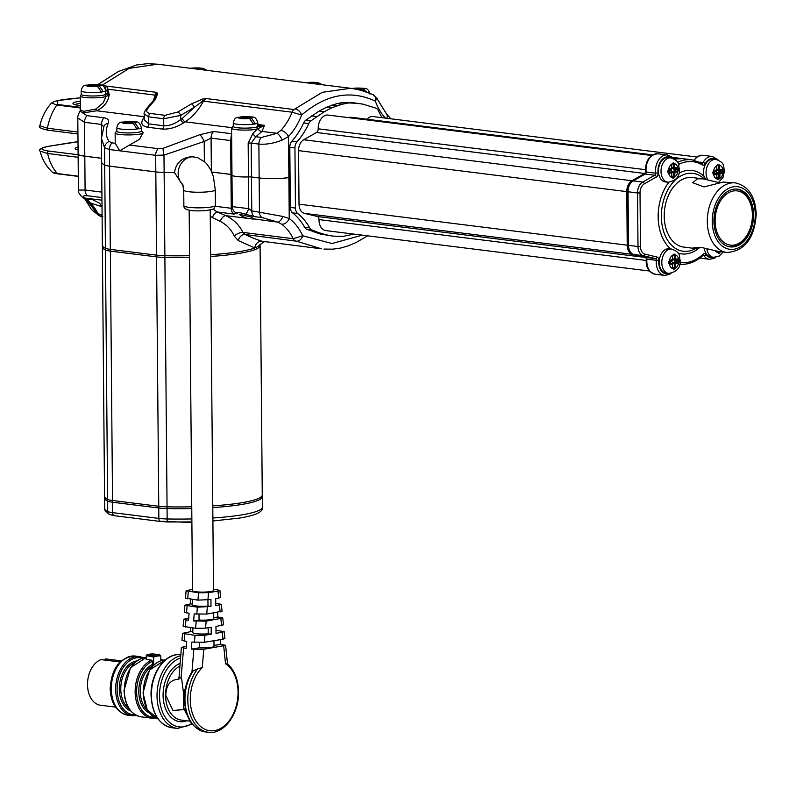 <?xml version="1.0" encoding="UTF-8"?>
<svg xmlns="http://www.w3.org/2000/svg" width="796" height="796" viewBox="0 0 796 796"><rect width="100%" height="100%" fill="white"/><g stroke="black" fill="none" stroke-linecap="round" stroke-linejoin="round"><path stroke-width="1.19" d="M153.16 653.944L153.16 653.944A0.697 0.517 92.1 0 1 153.2 653.944A34.168 23.084 97.1 0 0 146.852 654.979L153.26 655.775A34.168 23.084 -82.9 0 1 159.608 654.75L153.22 653.944A0.697 0.697 0 0 0 153.16 653.944L146.683 654.989L146.444 655.725L146.484 659.526L151.608 660.163L152.384 661.317A28.736 19.412 97.1 0 0 136.623 691.883A28.736 19.412 97.1 0 0 154.444 717.315M153.22 653.944L159.638 654.75L160.802 655.914A33.124 22.378 97.1 0 0 153.628 657.078L146.225 655.655L146.255 659.416M160.842 660.74L160.802 655.914M146.414 655.586L146.683 654.989A0.697 0.697 0 0 0 146.225 655.655L146.414 655.586M149.489 713.057A25.581 17.283 -82.9 0 1 138.773 691.535A25.581 17.283 -82.9 0 1 152.414 664.501L152.384 661.317M152.414 664.501L153.19 665.665M153.628 657.078L153.698 665.068M153.26 655.775L153.3 656.581M121.271 660.849L106.286 658.979A23.303 15.751 97.1 0 0 105.371 658.899L121.231 660.879M120.057 661.983L101.022 659.605A23.303 15.751 97.1 0 0 87.51 684.679A23.303 15.751 97.1 0 0 100.505 705.236L115.49 707.107M105.371 658.899A3.502 2.368 -82.9 0 1 104.843 660.083M181.777 679.784L183.379 692.092L183.408 709.684L172.961 710.42L165.787 695.386C166.155 684.918 170.533 679.525 178.911 679.197L181.369 647.427L186.145 648.471L186.732 641.437L181.956 640.392L182.543 633.347L195.02 635.347L204.97 635.208L211.229 634.193L211.169 627.258L205.557 628.163L195.607 628.313L183.13 626.303L183.717 619.258L188.503 620.303L189.09 613.268L184.304 612.214L184.891 605.179L197.368 607.179L210.99 606.443L210.93 599.507L197.955 600.144L185.488 598.134L186.095 590.781L198.572 592.791L208.522 592.652L207.905 599.995M181.369 647.427L186.334 646.233M181.707 679.615L181.07 678.202L178.861 677.456M213.706 612.95L213.756 618.562A10.517 1.502 179.5 0 1 199.05 620.064L193.627 620.95L206.144 621.129L222.771 618.014L223.477 624.84L215.955 626.482L216.014 633.417L224.183 631.676L215.985 630.233M224.183 631.676L224.9 638.511L222.989 639.238L204.383 642.253L191.866 642.073L191.279 649.118L203.786 649.297L225.606 645.337L220.83 644.322L220.343 639.666M183.379 692.092L185.458 688.331M220.83 644.322L213.995 645.427M191.279 649.118L199.289 647.815A10.517 1.502 -0.5 0 0 214.005 646.312L213.955 640.7M192.154 671.605L193.169 670.879A36.805 24.865 97.1 0 0 184.961 699.495A36.805 24.865 97.1 0 0 205.487 731.942L208.323 732.3A36.805 24.865 -82.9 0 1 187.796 699.853A36.805 24.865 -82.9 0 1 197.706 668.919L202.264 667.526A35.044 23.681 97.1 0 0 190.274 699.813A35.044 23.681 97.1 0 0 214.462 730.628A35.044 23.681 97.1 0 0 238.054 692.062A35.044 23.681 97.1 0 0 225.537 663.755L227.547 664.073M197.706 668.919L193.169 670.879M208.174 627.745L208.234 633.815L211.229 634.193M208.234 633.815A10.517 1.502 179.5 0 1 196.194 633.686A10.517 1.502 179.5 0 1 192.851 632.621L192.811 627.964M182.543 633.347L190.722 631.636L192.841 631.895M199.289 647.815L199.249 642.621M190.722 631.636L190.682 627.696M183.717 619.258L188.692 618.064M222.771 618.014L217.985 616.99L213.756 617.686M218.731 598.244L217.995 591.11L219.905 590.393L220.641 597.517L215.706 598.731L215.766 605.666L221.348 604.353L222.064 611.179L206.731 614.084L194.214 613.905L193.627 620.95M221.348 604.353L215.746 603.229M217.985 616.99L217.507 612.333M199.05 620.064L199 614.403M192.602 604.144L190.473 603.885L184.891 605.179M207.935 599.995L207.985 606.064L210.99 606.443M207.985 606.064A10.517 1.502 179.5 0 1 195.955 605.935A10.517 1.502 179.5 0 1 192.612 604.87L192.562 599.468M190.473 603.885L190.433 599.199M192.473 589.358L186.095 590.781M217.995 591.11L208.522 592.652M219.905 590.393L213.497 589.169M189.169 210.164L192.483 590.692A10.517 1.502 -0.5 0 0 207.776 591.906A10.517 1.502 -0.5 0 0 213.517 590.513L210.194 209.985M189.557 255.665A78.864 11.293 179.5 0 1 164.852 255.695A17.522 2.507 179.5 0 1 156.543 255.148L110.316 249.367A17.522 2.507 179.5 0 1 105.42 248.272A78.864 11.293 179.5 0 1 102.356 245.198L101.629 161.986A78.864 11.293 -0.5 0 0 101.629 161.986A78.864 11.293 -0.5 0 0 104.694 165.061A17.522 2.507 -0.5 0 0 109.589 166.155L155.817 171.936A17.522 2.507 -0.5 0 0 164.125 172.483A78.864 11.293 -0.5 0 0 174.503 172.603L183.199 185.846M264.451 241.685L259.824 244.73A78.864 11.293 179.5 0 1 254.82 247.934A78.864 11.293 179.5 0 1 210.582 254.74M212.95 209.129L217.199 211.965L225.736 215.636C233.288 219.099 239.039 224.701 242.989 232.422L245.138 234.521C252.591 237.994 258.362 240.253 262.431 241.307A7.005 6.537 -76.6 0 0 254.82 247.934L238.223 240.551L234.263 236.104C231.178 229.457 226.492 224.542 220.203 221.368L210.253 216.403M174.374 172.573L174.503 172.603C175.946 162.911 181.697 157.628 191.766 156.722L197.587 157.588L205.169 162.245L207.398 164.643L210.85 170.065L213.398 176.672L215.278 189.836A15.771 2.259 179.5 0 1 203.199 192.144A15.771 2.259 179.5 0 1 185.458 191.12A15.771 2.259 179.5 0 1 183.737 190.115L183.866 205.726A15.771 2.259 -0.5 0 0 185.587 206.731A15.771 2.259 -0.5 0 0 206.801 207.537A15.771 2.259 -0.5 0 0 215.408 205.448C213 209.736 216.691 208.711 205.497 210.592C190.732 211.587 183.528 209.955 183.866 205.726M215.318 206.293L231.248 208.283A7.005 4.736 97.1 0 0 233.954 214.064L237.228 213.228C237.437 212.164 240.163 212.502 245.427 214.243L254.471 216.621A7.005 4.736 -82.9 0 1 251.765 210.84L248.74 208.671L248.461 176.921A3.502 0.497 179.5 0 1 251.466 177.02L251.765 210.84L282.869 216.452L289.237 218.542A59.581 40.258 -82.9 0 1 302.699 235.755L293.197 238.701L242.989 232.422A7.005 3.363 -27.4 0 0 234.263 236.104M247.208 218.323L241.098 215.875L239.148 214.184L251.616 217.189L253.436 219.099L225.736 215.636A7.005 3.552 -66.2 0 0 220.203 221.368M362.23 235.148L332.002 243.536L302.699 235.755A6.308 4.547 114.4 0 1 296.44 241.188L245.138 234.521A7.005 5.005 -65.4 0 0 238.223 240.551M233.954 214.064L217.199 211.965A7.005 2.925 -67.3 0 0 212.333 217.626M101.599 158.265L84.804 156.165A21.024 3.015 -0.5 0 1 78.108 154.026A21.024 3.015 -0.5 0 0 78.108 154.056A21.024 3.015 -0.5 0 0 84.804 156.205L101.599 158.304M204.363 161.518L204.194 141.479L211.069 138.116L211.358 171.14M199.876 134.673A7.005 1.522 -116.9 0 1 204.194 141.479L163.976 155.111L155.668 155.31L155.817 171.896A17.522 2.507 -0.5 0 0 164.125 172.443L163.976 155.111A7.005 1.652 -103.4 0 1 163.25 148.255L199.876 134.673L213.666 131.479A7.005 4.736 -82.9 0 0 211.069 138.116L230.661 140.564L231.606 133.101M174.503 172.573A78.864 11.293 179.5 0 1 164.125 172.443M211.766 172.055L230.959 174.453A3.502 0.497 179.5 0 1 231.974 174.692A3.502 0.497 -0.5 0 0 230.959 174.424L211.746 172.026M248.461 176.921A14.02 2.01 179.5 0 1 231.974 175.09A14.02 2.01 -0.5 0 0 248.461 176.881L248.163 143.021L252.949 133.4L257.227 129.121A14.02 2.01 179.5 0 1 255.844 129.38A14.02 2.01 179.5 0 1 240.452 130.017A14.02 2.01 179.5 0 1 231.566 128.226L231.974 175.05A14.02 2.01 179.5 0 1 231.974 175.07L232.243 206.552L232.88 209.477A7.005 6.776 156.4 0 1 232.83 209.378M251.466 177.02L259.158 177.976L251.466 176.981A3.502 0.497 -0.5 0 0 248.461 176.881M261.466 137.449A7.005 4.736 -82.9 0 0 258.869 144.086L259.158 177.946A21.024 3.015 -0.5 0 0 288.878 177.538L290.072 177.349L288.878 177.578L288.52 136.534A7.005 3.781 -136.9 0 0 280.829 130.405L277.038 133.3L261.466 137.449L255.874 136.743L251.178 143.131L258.869 144.086C266.113 144.703 273.894 143.36 282.202 140.076L288.52 136.534A59.581 40.258 97.1 0 0 301.644 115.022C325.922 94.296 350.479 89.649 375.304 101.082A6.308 4.567 -67.3 0 0 373.125 94.684C359.394 89.311 356.897 89.341 350.509 88.276L322.241 92.336L293.993 109.52L206.174 98.555L203.408 101.142C198.861 109.818 192.781 116.713 185.179 121.828L231.646 127.629M262.163 217.587A7.005 4.736 97.1 0 1 259.456 211.806L259.158 177.976A21.024 3.015 -0.5 0 0 288.878 177.578L289.237 218.542A7.005 4.836 126.1 0 1 281.655 224.213L277.814 222.144L262.163 217.587L254.471 216.621M253.556 218.86L277.814 222.144A7.005 3.124 112.8 0 0 282.869 216.452M78.108 154.056L78.426 190.065L85.092 190.025L101.898 192.125M155.817 171.896L109.589 166.125L109.45 149.529L104.545 147.688L101.43 138.434L101.629 161.946A78.864 11.293 179.5 0 0 104.694 165.021A17.522 2.507 -0.5 0 0 109.589 166.125M191.756 506.793A78.864 11.293 179.5 0 1 167.051 506.823L164.871 257.426A78.864 11.293 179.5 0 0 189.577 257.397A78.824 11.283 179.5 0 1 164.881 257.426A17.492 2.507 179.5 0 1 156.583 256.879L110.355 251.098A17.492 2.507 179.5 0 1 105.47 250.004A78.824 11.283 179.5 0 1 102.405 246.929A78.864 11.293 179.5 0 1 102.405 246.591M260.043 244.362L260.053 245.556A78.824 11.283 179.5 0 1 210.602 256.461A78.864 11.293 179.5 0 0 260.083 245.556A78.864 11.293 179.5 0 0 260.053 245.218M262.431 241.307L321.504 248.82L296.44 241.188M382.219 117.718A66.595 44.994 -82.9 0 1 378.289 110.584A7.005 4.736 97.1 0 0 375.851 108.117L363.125 104.177L352.737 102.694L342.101 102.674L337.036 103.57L326.967 107.032L319.186 111.052L305.724 120.246A7.005 4.736 97.1 0 0 303.654 122.932A66.595 44.994 -82.9 0 1 291.943 141.101A7.005 4.736 97.1 0 0 289.814 147.27L290.341 207.418A7.005 4.736 97.1 0 0 292.57 212.88A66.595 44.994 -82.9 0 1 304.57 227.208A7.005 4.736 97.1 0 0 306.679 229.208L320.261 234.024L333.216 236.153L343.325 236.342L353.842 234.104M230.959 174.453L231.248 208.283L232.333 206.622L248.74 208.671A7.005 1.502 -70 0 1 245.427 214.243M237.228 213.228A7.005 6.776 156.4 0 1 232.88 209.477L232.352 206.99M102.833 216.751L98.774 215.457A6.308 4.229 -63.3 0 1 98.694 215.417L98.694 215.417A6.308 4.229 -63.3 0 1 97.142 213.597L102.097 214.83M102.117 216.97L98.923 215.527A6.308 2.567 -64.3 0 1 98.893 215.517A6.308 2.567 -64.3 0 1 98.067 213.835A52.576 35.522 -82.9 0 0 90.396 202.97L101.659 206.602L99.699 203.239L92.167 199.488L87.222 199.448L90.396 202.97M101.948 197.577L87.799 195.806C83.431 195.408 82.287 196.134 84.376 197.985A7.005 6.288 130.3 0 1 81.879 196.751L81.879 196.751A7.005 6.288 130.3 0 1 81.839 196.721M101.968 200.184L84.376 197.985L86.774 199.876A7.005 4.836 126.1 0 1 85.112 199.229L81.879 196.751C78.953 193.627 77.799 191.398 78.426 190.065M78.137 157.3L47.631 153.489A45.561 30.785 97.1 0 0 57.451 173.568A1.751 1.184 97.1 0 0 57.999 173.866C54.466 173.359 52.566 172.782 52.287 172.145L57.451 173.568L78.297 176.175M48.596 146.325A1.751 1.264 80.8 0 1 49.123 146.235C39.521 147.947 39.402 149.558 48.755 151.081A1.751 1.184 -82.9 0 0 47.631 153.489L40.079 151.101C42.178 159.399 46.248 166.414 52.287 172.145L52.287 172.145M80.466 107.977L56.854 105.032L51.591 102.943C45.76 109.38 41.85 116.992 39.86 125.778L47.412 128.236L77.918 132.046M78.108 154.026L77.789 117.987L84.505 122.315L101.53 124.435L103.749 126.853M164.125 172.483L164.881 257.426A17.522 2.507 179.5 0 1 156.563 256.879L110.336 251.108A17.522 2.507 179.5 0 1 105.44 250.004A78.864 11.293 179.5 0 1 102.376 246.929L102.395 245.526M153.339 100.634L156.175 92.306L157.698 93.381L155.429 99.401L147.927 108.266C145.768 110.992 146.484 112.714 150.066 113.44L165.1 115.321L177.816 112.007L191.428 103.898L202.741 99.002L206.174 98.555L194.274 107.331L180.662 115.43L163.697 118.733L148.673 116.853L144.195 113.977L144.245 119.728L148.733 123.897L163.757 125.768C169.588 125.887 175.239 123.788 180.692 119.49A3.502 1.443 -123.2 0 0 183.637 122.833C176.593 127.33 169.528 129.42 162.464 129.091L147.429 127.211C141.449 125.917 140.255 122.803 143.837 117.868L144.683 116.773M91.441 86.177L91.441 85.59L87.371 86.276L97.49 86.346L101.42 92.037A12.268 1.761 179.5 0 1 85.102 92.127A12.268 1.761 179.5 0 1 81.192 90.873L81.232 94.346A12.268 1.761 -0.5 0 0 85.132 95.59A12.268 1.761 -0.5 0 0 97.868 95.838A12.268 1.761 -0.5 0 0 105.709 94.286L108.405 94.087L109.161 94.843A1.751 1.184 97.1 0 0 109.092 94.973C108.206 101.848 104.067 107.112 96.694 110.773L82.774 112.982L80.147 110.853A7.005 5.463 -148.4 0 0 79.789 111.35L79.789 111.35A7.005 5.463 -148.4 0 0 79.759 111.39M103.898 126.484A7.005 5.781 22.1 0 1 103.918 126.455A7.005 5.781 22.1 0 1 108.226 123.231C109.351 120.296 107.987 118.485 104.127 117.798L87.102 115.669L82.774 112.982A1.751 1.313 -75.7 0 0 83.57 111.341L95.858 109.052L96.694 110.773L144.215 116.713M108.226 123.231C105.321 130.295 105.619 136.375 109.102 141.489L112.047 142.892L115.251 143.29L115.131 133.031A14.02 2.01 179.5 0 0 124.027 134.822A14.02 2.01 179.5 0 0 139.409 134.186A14.02 2.01 179.5 0 0 143.171 132.783L143.161 132.882M143.111 132.604L139.459 139.35L129.42 145.061L158.265 148.663L163.25 148.255M202.741 99.002A3.502 1.035 -99.8 0 0 202.552 100.823A3.502 0.587 -152.2 0 0 203.408 101.142L292.092 112.216L301.644 115.022A6.308 3.841 -128.1 0 0 295.286 108.972M357.872 103.331L342.101 102.674M352.558 103.022L347.424 102.376M347.235 103.311L342.171 104.206L332.091 107.669L324.31 111.689L310.858 120.892A7.005 4.736 97.1 0 0 308.788 123.569A66.595 44.994 -82.9 0 1 297.067 141.748A7.005 4.736 97.1 0 0 294.938 147.917L295.465 208.064A7.005 4.736 97.1 0 0 297.694 213.527A66.595 44.994 -82.9 0 1 309.694 227.855A7.005 4.736 97.1 0 0 311.803 229.855L317.704 232.273L312.569 231.636M316.689 116.564L311.564 115.927M324.31 111.689L319.186 111.052M332.091 107.669L326.967 107.032M337.106 105.689L331.972 105.042M342.171 104.206L337.036 103.57M385.443 118.116A59.581 40.258 97.1 0 1 375.304 101.082L376.916 98.465L386.279 113.569A7.005 4.577 134.8 0 1 386.856 118.296M233.268 123.002C233.994 119.151 235.745 117.241 238.521 117.271L243.506 117.718L239.447 118.405L241.496 118.664L245.566 117.977L249.566 118.475L253.496 124.166A12.268 1.761 179.5 0 1 237.178 124.256A12.268 1.761 179.5 0 1 233.268 123.002L233.298 126.474A12.268 1.761 -0.5 0 0 237.208 127.728A12.268 1.761 -0.5 0 0 254.541 127.489A12.268 1.761 -0.5 0 0 255.755 127.261L264.501 125.35L257.994 128.703A3.502 2.527 -141.3 0 0 261.983 131.42L255.874 136.743A3.502 1.413 -123.3 0 1 252.949 133.4M256.521 127.081A1.751 1.463 77 0 1 257.994 128.703L257.227 129.121A1.751 1.443 77.5 0 0 255.755 127.261A12.268 1.761 -0.5 0 0 257.834 126.266L257.805 122.793A12.268 1.761 179.5 0 1 255.407 123.858L251.476 118.166L247.476 117.669L251.536 117.032L239.686 117.241M213.666 131.479L231.158 133.658A3.502 2.557 -142.9 0 0 231.606 133.599M282.202 140.076A7.005 2.288 -120 0 0 277.038 133.3L261.983 131.42L264.501 125.35L257.814 124.524M317.704 232.273L325.385 234.671L320.261 234.024M325.385 234.671L333.216 236.153M85.112 199.229L92.276 206.652L97.142 213.597L86.585 199.846M77.998 141.738L49.123 146.235M78.068 149.887A17.701 2.537 179.5 0 1 75.113 148.504A17.701 2.537 179.5 0 1 78.048 147.081M71.889 142.544A1.751 1.264 80.8 0 1 72.138 142.464L48.855 146.245C40.855 148.116 37.929 149.738 40.079 151.101M51.591 102.943L54.556 101.371L62.974 99.55L80.386 97.808L57.76 100.585L57.63 104.485L80.466 107.341M80.446 105.56A19.452 2.786 179.5 0 1 73.182 103.828A19.452 2.786 179.5 0 1 78.187 101.48A19.452 2.786 179.5 0 1 80.406 101.172M83.57 111.341L80.486 109.878A1.751 1.731 11.3 0 1 80.147 110.853L79.789 111.35C78.068 115.062 77.401 117.281 77.789 117.987M104.694 165.021L104.545 147.688A7.005 6.209 -35.6 0 1 109.102 141.489M103.918 126.455L101.43 138.434M115.251 143.29L119.738 150.822L129.42 145.061M155.817 171.936L158.772 507.997L112.525 502.236L112.614 512.634A3.502 2.368 97.1 0 0 114.574 515.728L160.792 521.499A3.502 2.368 97.1 0 1 158.842 518.415L158.752 508.007A17.522 2.507 179.5 0 0 167.061 508.554A17.492 2.507 179.5 0 1 158.772 507.997L112.544 502.226A17.522 2.507 179.5 0 1 107.629 501.132L107.719 511.539A3.502 3.333 116.1 0 0 109.549 514.514C105.311 511.181 103.679 509.161 104.654 508.465A78.864 11.293 -0.5 0 0 107.719 511.539A17.522 2.507 -0.5 0 0 112.614 512.634L158.842 518.415A17.522 2.507 -0.5 0 0 167.15 518.962L167.061 508.554A78.864 11.293 179.5 0 0 191.766 508.525A78.824 11.283 179.5 0 1 167.07 508.545L167.051 506.823A17.522 2.507 179.5 0 1 158.732 506.276L112.515 500.495A17.522 2.507 179.5 0 1 107.609 499.4A78.864 11.293 179.5 0 1 104.555 496.316L102.376 246.929M260.083 245.556L262.262 494.943A78.864 11.293 179.5 0 1 212.771 505.858M127.081 123.121L127.081 122.524L123.022 123.211L125.072 123.47L129.131 122.783L133.131 123.281L137.071 128.972A12.268 1.761 179.5 0 1 120.743 129.061A12.268 1.761 179.5 0 1 116.843 127.808L116.873 131.28A12.268 1.761 -0.5 0 0 120.773 132.534A12.268 1.761 -0.5 0 0 138.116 132.295A12.268 1.761 -0.5 0 0 141.409 131.071L141.37 127.599A12.268 1.761 179.5 0 1 138.982 128.663L135.041 122.972L131.041 122.475L135.101 121.838L123.251 122.047M101.729 85.471L107.012 86.167L109.351 95.003L105.977 96.455A13.144 1.881 179.5 0 1 103.122 97.172A13.144 1.881 179.5 0 1 88.704 97.759A13.144 1.881 179.5 0 1 80.366 96.087L80.297 110.564M177.816 112.007A3.502 1.492 -120.8 0 1 180.662 115.43L180.692 119.49L182.244 118.475A3.502 1.443 -123.1 0 0 185.179 121.828L183.637 122.833M651.755 155.499L328.071 115.072A12.268 8.288 97.1 0 0 318.191 128.803A3.502 2.368 -82.9 0 1 318.191 128.862A3.502 2.368 -82.9 0 1 316.47 132.494L303.714 139.748A10.517 7.104 97.1 0 0 298.56 150.623L299.027 204.184A10.517 7.104 97.1 0 0 304.351 213.358L317.206 216.462A3.502 2.368 -82.9 0 1 318.987 219.517A3.502 2.368 -82.9 0 1 318.987 219.577A12.268 8.288 97.1 0 0 325.823 230.601L649.506 271.028M652.68 154.902L353.086 117.49A52.576 35.522 97.1 0 0 347.255 117.47M696.798 157.011L373.115 116.584A12.268 8.288 97.1 0 0 367.026 119.231M253.496 124.166A12.268 1.761 -0.5 0 0 255.407 123.858L253.466 123.619M77.998 141.708L72.138 142.464A1.751 1.264 80.8 0 1 72.406 142.464M80.426 103.241A17.701 2.537 -0.5 0 0 79.491 103.381A17.701 2.537 -0.5 0 0 75.053 104.664M137.071 128.972A12.268 1.761 -0.5 0 0 138.982 128.663L137.041 128.425M95.858 109.052L103.172 102.843L105.977 96.455A1.751 1.642 66.3 0 0 104.883 94.794M147.927 108.266A3.502 2.627 40.2 0 0 146.235 109.022L153.747 100.157L155.618 97.391L155.887 94.993A3.502 1.264 15.6 0 1 155.13 95.112L108.037 89.232A3.154 2.139 -23.6 0 0 106.923 90.794L105.291 89.182M108.405 94.087L107.659 93.769L106.923 90.794M182.244 118.475L194.274 107.331A3.502 1.492 -120.8 0 0 191.428 103.898M153.747 100.157A3.502 2.627 40.2 0 1 155.429 99.401M105.341 88.694A3.154 2.517 -70.2 0 1 107.012 86.167L156.175 92.306L155.887 94.993A3.502 3.104 -46.3 0 1 157.698 93.381M645.506 172.742A3.502 2.368 -82.9 0 1 644.68 173.488L631.924 180.742A10.517 7.104 97.1 0 0 626.76 191.617L627.228 245.178A10.517 7.104 97.1 0 0 632.561 254.352L645.417 257.456A3.502 2.368 -82.9 0 1 646.163 257.844M681.933 158.563A52.576 35.522 97.1 0 0 681.296 158.474A52.576 35.522 97.1 0 0 673.665 158.732M257.824 125.599L261.904 126.106A1.751 0.677 86 0 1 262.272 126.494M107.659 93.769A14.368 2.06 -0.5 0 0 105.749 93.052M110.346 249.377L112.544 502.226A17.492 2.507 179.5 0 1 107.659 501.132A78.824 11.283 179.5 0 1 104.604 498.057L104.584 496.654M262.232 495.281L262.242 496.674A78.824 11.283 179.5 0 1 212.791 507.589A78.864 11.293 179.5 0 0 262.282 496.674A78.864 11.293 179.5 0 0 262.242 496.346M116.843 127.808C117.559 123.957 119.31 122.047 122.087 122.077L127.081 122.524M105.709 94.286A12.268 1.761 -0.5 0 0 105.759 94.127L105.729 90.664A12.268 1.761 179.5 0 1 103.331 91.729L101.4 91.48M243.516 118.315L243.506 117.718M249.486 117.34L249.486 116.773M247.476 118.216L247.476 117.669M245.427 117.997L245.427 117.41M107.629 501.132A78.864 11.293 179.5 0 1 104.565 498.057A78.864 11.293 179.5 0 1 104.594 497.719M129.002 122.803L128.992 122.216M131.051 123.022L131.041 122.475M133.061 122.146L133.051 121.579M101.42 92.037A12.268 1.761 -0.5 0 0 103.331 91.729L99.401 86.038L95.401 85.54L99.46 84.903L87.61 85.112M203.607 69.929L198.134 68.864L202.194 68.227L190.622 68.307M318.987 84.346L313.525 83.282L317.584 82.645L315.534 82.386L306.012 82.724M366.956 92.306L363.673 89.54L359.673 89.043L363.742 88.406L352.121 88.505M357.165 89.451L361.762 89.858L364.299 91.411M81.192 90.873C81.918 87.023 83.67 85.112 86.446 85.142L91.441 85.59M200.154 68.546L200.144 67.978M315.534 82.953L315.534 82.386M361.692 88.714L361.683 88.147M359.683 89.59L359.673 89.043M357.633 89.381L357.623 88.784M97.41 85.212L97.41 84.645M93.351 85.868L93.351 85.281M95.401 86.087L95.401 85.54M658.451 171.1A12.268 8.288 97.1 0 0 665.287 181.916L667.854 182.234A12.268 8.288 -82.9 0 1 661.008 171.419A12.268 8.288 -82.9 0 1 670.899 157.887L668.332 157.568A12.268 8.288 97.1 0 0 658.451 171.1M659.247 262.282A12.268 8.288 97.1 0 0 666.083 273.098L668.65 273.426A12.268 8.288 -82.9 0 1 661.804 262.61A12.268 8.288 -82.9 0 1 671.695 249.078L669.128 248.76A12.268 8.288 97.1 0 0 659.247 262.282M668.829 182.294A42.059 28.417 97.1 0 0 658.163 216.801A42.059 28.417 97.1 0 0 670.739 248.959M707.654 179.687A12.268 8.288 -82.9 0 1 706.052 172.931A12.268 8.288 -82.9 0 1 715.942 159.399L713.375 159.081A12.268 8.288 97.1 0 0 703.495 172.603A12.268 8.288 97.1 0 0 703.913 176.224A42.059 28.417 97.1 0 0 678.928 173.23M704.261 248.113A12.268 8.288 97.1 0 0 710.977 256.999L713.534 257.327A12.268 8.288 -82.9 0 1 706.868 248.8M678.033 253.088A42.059 28.417 97.1 0 0 699.177 247.994M704.341 179.04A39.253 26.517 97.1 0 0 676.093 179.289A39.253 26.517 97.1 0 0 661.357 216.651A39.253 26.517 97.1 0 0 695.833 248.451M705.664 179.269L703.913 176.224M715.465 250.939A7.005 4.736 97.1 0 0 717.564 252.491L718.688 253.367L720.37 252.034A7.005 4.736 97.1 0 0 720.828 251.715M668.67 262.242L669.466 264.511A7.005 4.736 97.1 0 0 672.67 268.59L673.804 269.466L675.476 268.133A7.005 4.736 97.1 0 0 678.6 263.028L679.287 261.207L678.57 258.949A7.005 4.736 97.1 0 0 675.366 254.869L674.142 253.984L672.56 255.327A7.005 4.736 97.1 0 0 669.436 260.431L669.297 260.979A0.697 0.507 -99.2 0 0 669.695 260.342L672.56 259.536L672.53 255.715A1.751 1.184 -82.9 0 1 672.56 255.327M678.49 170.026L677.774 167.767A7.005 4.736 97.1 0 0 674.57 163.687L673.346 162.792L671.764 164.135A7.005 4.736 97.1 0 0 668.64 169.249L667.874 171.747L668.67 173.319A7.005 4.736 97.1 0 0 671.874 177.399L673.008 178.274L674.68 176.941A7.005 4.736 97.1 0 0 677.804 171.837L678.49 170.026L677.724 170.006L677.724 169.319A1.055 0.706 97.1 0 0 677.117 168.384A0.697 0.507 80.8 0 1 676.998 168.394L674.58 168.782M703.067 178.861L692.46 177.528A35.044 23.681 97.1 0 0 664.222 216.184A35.044 23.681 97.1 0 0 683.774 247.088L694.381 248.412L693.266 247.845L701.415 247.456L718.29 251.397L726.847 252.471A35.044 23.681 -82.9 0 1 707.296 221.567A35.044 23.681 -82.9 0 1 735.534 182.911L723.325 182.065L704.002 186.911L692.699 182.722L697.425 178.821L703.067 178.861L719.853 182.791M712.918 172.563L713.713 174.831A7.005 4.736 97.1 0 0 716.917 178.911L718.052 179.787L719.723 178.453A7.005 4.736 97.1 0 0 722.848 173.349L723.524 170.841L722.818 169.269A7.005 4.736 97.1 0 0 719.614 165.19L718.39 164.304L716.798 165.648A7.005 4.736 97.1 0 0 713.674 170.752L713.544 171.299A0.697 0.507 -99.2 0 0 713.942 170.662L716.808 169.856L716.778 166.036A1.751 1.184 -82.9 0 1 716.798 165.648M701.505 247.466L694.381 248.412M679.287 261.207L676.212 260.909A1.055 0.706 -82.9 0 1 675.505 262.063L674.232 260.59L676.212 260.212L676.212 260.909L674.232 260.59L674.461 259.934M677.804 171.837A1.751 1.184 -82.9 0 1 677.535 171.926A0.697 0.507 -99.2 0 0 677.018 171.17A1.055 0.706 97.1 0 0 677.724 170.006L675.416 169.727A1.055 0.706 -82.9 0 1 674.71 170.881L673.436 169.399L675.416 169.031L675.416 169.727L673.436 169.399L673.665 168.752M713.922 221.228A29.094 19.651 97.1 0 0 730.151 246.879A29.094 19.651 97.1 0 0 753.583 214.791A29.094 19.651 97.1 0 0 737.365 189.149A29.094 19.651 97.1 0 0 713.922 221.228M723.524 171.528L720.46 171.23A1.055 0.706 -82.9 0 1 719.753 172.384L718.48 170.911L720.46 170.533L720.46 171.23L718.48 170.911L718.708 170.254M729.514 246.78A29.094 19.651 97.1 0 0 748.897 231.646L749.195 230.969A27.343 18.467 97.1 0 0 752.389 214.99A27.343 18.467 97.1 0 0 751.912 209.249A27.343 18.467 97.1 0 0 731.504 191.438A27.343 18.467 97.1 0 0 715.116 221.039A27.343 18.467 97.1 0 0 728.41 244.73A27.343 18.467 97.1 0 0 749.195 230.969M751.912 209.249L751.792 208.522A29.094 19.651 97.1 0 0 736.718 189.08M140.982 716.818C130.494 714.38 124.853 705.584 124.037 690.45L130.494 667.685L146.245 657.596A29.79 20.129 97.1 0 0 124.365 690.56A29.79 20.129 97.1 0 0 140.982 716.818L151.757 718.171A29.79 20.129 -82.9 0 1 135.141 691.903A29.79 20.129 -82.9 0 1 151.608 660.163M161.538 660.521A28.736 19.412 97.1 0 0 160.842 660.362M152.961 665.774A24.537 16.577 97.1 0 0 140.255 691.515A24.537 16.577 97.1 0 0 147.429 710.122M134.564 662.849A24.537 16.577 97.1 0 0 120.773 689.077A24.537 16.577 97.1 0 0 128.872 708.43M165.289 659.964A29.79 20.129 97.1 0 0 143.34 692.928A29.79 20.129 97.1 0 0 157.946 718.788L147.2 709.733L143.011 692.818L149.499 670.013L165.299 659.964M130.713 710.937A25.581 17.283 -82.9 0 1 119.291 689.097A25.581 17.283 -82.9 0 1 136.962 660.879M142.414 658.192A28.736 19.412 97.1 0 0 117.131 689.445A28.736 19.412 97.1 0 0 135.34 714.878M136.713 715.594L132.265 715.733A29.79 20.129 -82.9 0 1 115.649 689.465A29.79 20.129 -82.9 0 1 139.648 656.61L135.29 656.063A29.79 20.129 97.1 0 0 111.291 688.918A29.79 20.129 97.1 0 0 127.907 715.186C116.753 712.46 110.843 703.584 110.176 688.57C111.559 668.033 119.927 657.197 135.29 656.063M180.762 654.68A36.805 24.865 97.1 0 0 151.389 695.306A36.805 24.865 97.1 0 0 171.906 727.753C159.011 724.738 152.056 713.893 151.051 695.197C150.364 673.267 165.727 652.123 181.03 654.71M171.906 727.753L177.548 728.449A36.805 24.865 -82.9 0 1 157.021 696.002A36.805 24.865 -82.9 0 1 180.672 655.735M180.483 658.043A35.044 23.681 97.1 0 0 159.499 695.973A35.044 23.681 97.1 0 0 191.736 723.445M186.672 720.758A29.79 20.129 -82.9 0 1 163.09 695.396A29.79 20.129 -82.9 0 1 180.025 663.466M179.806 666.083A28.039 18.945 97.1 0 0 165.558 695.356A28.039 18.945 97.1 0 0 181.199 720.082L190.194 721.206M187.06 714.718A28.039 18.945 -82.9 0 1 183.667 707.097M183.587 648.153L181.07 678.202M191.965 671.904L193.836 649.437M194.423 642.392L195.02 635.347M184.762 634.074L184.174 641.118M225.537 663.755L223.696 646.063M222.989 639.238L222.273 632.402M204.97 635.208L204.383 642.253M203.786 649.297L202.264 667.526M206.144 621.129L205.557 628.163M221.567 625.566L220.86 618.741M195.607 628.313L196.194 621.268M185.936 619.985L185.349 627.029M196.781 614.223L197.368 607.179M187.11 605.905L186.523 612.94M207.318 607.04L206.731 614.084M220.154 611.905L219.437 605.069M188.314 591.508L187.697 598.861M197.955 600.144L198.572 592.791M193.886 156.792A15.771 13.91 105.2 0 0 192.065 156.812A15.771 13.91 105.2 0 0 179.04 167.876A15.771 13.91 105.2 0 0 182.871 184.762M295.137 240.77A6.308 4.259 97.1 0 1 293.197 238.701A52.576 35.522 97.1 0 0 281.655 224.213M109.589 166.155L110.316 249.367M84.804 156.205L85.092 190.025A7.005 4.736 -82.9 0 0 87.799 195.806M105.42 248.272L104.694 165.061M57.63 104.485A1.751 1.184 -82.9 0 0 56.854 105.032A45.561 30.785 97.1 0 0 47.412 128.236A1.751 1.184 -82.9 0 0 48.347 130.275L77.928 133.977M105.47 250.004L105.46 248.282M323.942 249.078L332.818 249.168L340.638 248.054L348.34 245.825L356.111 242.501L367.652 235.825M230.959 174.424L230.661 140.564A3.502 0.497 179.5 0 1 231.676 140.802M248.163 143.021A3.502 0.497 179.5 0 1 251.178 143.131L251.466 176.981M78.306 176.404L57.999 173.866A1.751 1.184 97.1 0 0 58.227 173.866M48.755 151.081L78.117 154.752M48.576 130.275A1.751 1.184 -82.9 0 1 48.347 130.275C40.835 128.683 37.999 127.191 39.86 125.778M84.804 156.165L84.505 122.315A7.005 4.736 97.1 0 1 87.102 115.669M101.619 135.012L101.53 124.435A7.005 4.736 97.1 0 1 104.127 117.798M158.265 148.663A7.005 4.736 -82.9 0 0 155.668 155.31L109.45 149.529A7.005 4.736 -82.9 0 1 112.047 142.892M102.107 216.293A6.308 4.259 -82.9 0 1 100.883 214.681M308.788 123.569L303.654 122.932M310.858 120.892L305.724 120.246M295.465 208.064L290.341 207.418M294.938 147.917L289.814 147.27M293.993 109.52A6.308 4.259 -82.9 0 0 292.092 112.216A52.576 35.522 -82.9 0 1 280.829 130.405M297.067 141.748L291.943 141.101M101.808 85.411L129.161 68.366L157.688 64.197L147.091 63.7L136.544 64.993L118.355 71.521L97.759 84.655M297.694 213.527L292.57 212.88M309.694 227.855L304.57 227.208M311.803 229.855L306.679 229.208M86.774 199.876A52.576 35.522 -82.9 0 1 88.227 201M107.609 499.4L105.44 250.004M165.1 115.321A3.502 2.368 -82.9 0 0 163.697 118.733L163.757 125.768A3.502 2.368 -82.9 0 1 162.464 129.091M150.066 113.44A3.502 2.368 -82.9 0 0 148.673 116.853L148.733 123.897A3.502 2.368 -82.9 0 1 147.429 127.211M627.228 245.178L299.027 204.184M626.76 191.617L298.56 150.623M646.252 260.451L318.987 219.577M645.447 169.677L318.191 128.803M631.924 180.742L303.714 139.748M644.68 173.488L316.47 132.494M645.417 257.456L317.206 216.462M632.561 254.352L304.351 213.358M239.516 117.221A7.005 1.005 -0.5 0 0 239.785 118.325M249.148 116.813A7.005 1.005 -0.5 0 0 241.427 116.912M251.476 118.166A7.005 1.005 -0.5 0 0 251.198 117.062M241.835 118.584A7.005 1.005 -0.5 0 0 249.566 118.475M107.659 501.132L107.649 499.41M123.082 122.027A7.005 1.005 -0.5 0 0 123.35 123.131M132.723 121.619A7.005 1.005 -0.5 0 0 124.992 121.718M135.041 122.972A7.005 1.005 -0.5 0 0 134.773 121.868M125.41 123.39A7.005 1.005 -0.5 0 0 133.131 123.281M644.74 174.135L645.556 171.747L646.113 171.996A1.751 1.184 -82.9 0 1 646.133 172.225A1.751 1.184 -82.9 0 1 645.267 174.035A1.751 1.154 60.4 0 0 644.74 174.135L632.671 181A1.751 1.154 60.4 0 1 633.198 180.901A10.517 7.104 97.1 0 0 628.044 191.776L627.487 191.597L627.954 245.158L628.512 245.337A10.517 7.104 97.1 0 0 633.845 254.511A1.751 1.284 103.6 0 1 633.586 254.441M645.556 171.747L645.447 169.846C645.845 160.016 649.984 154.673 657.864 153.787A14.716 9.94 97.1 0 0 646.004 170.026A14.716 9.94 97.1 0 0 646.113 171.996L655.606 173.18A1.751 1.184 97.1 0 1 655.615 173.409A1.751 1.184 97.1 0 1 654.76 175.219A1.751 1.154 60.4 0 1 656.372 177.001L644.302 183.866A1.751 1.154 60.4 0 0 642.69 182.085L654.76 175.219L645.267 174.035L633.198 180.901L642.69 182.085A10.517 7.104 -82.9 0 0 637.536 192.96L640.014 192.93L640.482 246.491L638.004 246.531L637.536 192.96L628.044 191.776L628.512 245.337L638.004 246.531A10.517 7.104 -82.9 0 0 643.327 255.695A1.751 1.284 -76.4 0 0 644.919 254.133L657.078 257.068A1.751 1.284 -76.4 0 1 655.486 258.63L646.004 257.446A1.751 1.184 -82.9 0 1 646.889 258.979A1.751 1.184 -82.9 0 1 646.879 259.217A14.716 9.94 97.1 0 0 646.8 261.207A14.716 9.94 97.1 0 0 655.008 274.192L664.501 275.376A14.716 9.94 -82.9 0 1 656.292 262.401A14.716 9.94 -82.9 0 1 656.362 260.401A1.751 1.184 97.1 0 0 656.372 260.163A1.751 1.184 97.1 0 0 655.486 258.63L643.327 255.695L633.845 254.511L646.004 257.446A1.751 1.284 103.6 0 1 645.795 257.397M657.078 257.068A3.502 2.368 -82.9 0 1 658.829 260.6L646.322 259.108L645.874 257.426M674.162 159.001L682.58 158.643A52.576 35.522 97.1 0 0 674.232 159.041M693.804 160.105L698.201 156.155L702.908 155.3A14.716 9.94 97.1 0 0 694.251 160.195M199.806 68.008A7.005 1.005 -0.5 0 0 192.085 68.108M202.134 69.371A7.005 1.005 -0.5 0 0 201.866 68.267M315.196 82.416A7.005 1.005 -0.5 0 0 307.475 82.525M317.524 83.779A7.005 1.005 -0.5 0 0 317.246 82.675M361.354 88.187A7.005 1.005 -0.5 0 0 353.623 88.286M363.673 89.54A7.005 1.005 -0.5 0 0 363.404 88.436M359.533 90.028A7.005 1.005 -0.5 0 0 361.762 89.858M160.792 521.499L167.807 521.967A3.502 0.726 91.3 0 1 167.15 518.962A78.864 11.293 -0.5 0 0 191.856 518.932M212.88 517.997A78.864 11.293 -0.5 0 0 241.208 514.982A78.864 11.293 -0.5 0 0 262.372 507.082L262.282 496.674M97.072 84.674A7.005 1.005 -0.5 0 0 89.351 84.784M99.401 86.038A7.005 1.005 -0.5 0 0 99.122 84.933M89.759 86.456A7.005 1.005 -0.5 0 0 97.49 86.346M87.441 85.092A7.005 1.005 -0.5 0 0 87.709 86.197M677.545 162.364A52.576 35.522 -82.9 0 1 692.062 159.827L682.58 158.643M716.201 159.439A12.965 8.766 97.1 0 0 705.236 163.687A3.502 2.368 -82.9 0 1 702.37 164.901A1.751 1.244 -59.7 0 0 701.972 163.23A1.751 1.184 97.1 0 0 703.057 162.503L699.843 162.105M705.236 163.687A1.751 0.667 -150.8 0 0 703.057 162.503A14.716 9.94 -82.9 0 1 712.4 156.484L702.908 155.3M699.903 258.093L709.385 259.277A14.716 9.94 -82.9 0 1 703.863 255.665L702.858 255.536M703.863 255.665A1.751 1.184 97.1 0 0 703.236 255.237L703.057 255.357A1.751 1.015 47.4 0 0 703.147 254.232A3.502 2.368 -82.9 0 1 706.022 254.511A1.751 1.035 144.8 0 1 703.863 255.665M671.157 157.926A12.965 8.766 97.1 0 0 662.302 159.329A12.965 8.766 97.1 0 0 657.974 171.18A12.965 8.766 97.1 0 0 658.063 172.911L655.606 173.18A14.716 9.94 -82.9 0 1 655.496 171.21A14.716 9.94 -82.9 0 1 667.356 154.971L657.864 153.787M191.886 521.927L167.807 521.967A3.502 0.726 91.3 0 0 167.906 521.927M644.302 183.866A8.766 5.92 97.1 0 0 640.014 192.93M658.063 172.911A3.502 2.368 -82.9 0 1 656.372 177.001M640.482 246.491A8.766 5.92 97.1 0 0 644.919 254.133M658.829 260.6A12.965 8.766 97.1 0 0 658.77 262.362A12.965 8.766 97.1 0 0 668.919 273.446M702.37 164.901A50.825 34.337 97.1 0 0 678.55 164.444M706.022 254.511A12.965 8.766 97.1 0 0 713.803 257.347M680.082 262.521A50.825 34.337 97.1 0 0 703.147 254.232M718.688 253.367A0.697 0.507 -99.2 0 0 718.221 252.889L718.698 252.81A1.055 0.706 97.1 0 0 719.405 251.655L719.405 251.536M719.166 253.287A0.697 0.507 -99.2 0 0 718.698 252.81L717.883 252.71M720.31 251.655L717.713 251.446M717.564 252.491A1.751 1.184 -82.9 0 1 717.524 252.103L717.524 251.297M717.524 251.974L718.082 252.889A1.055 0.706 97.1 0 0 718.221 252.889L718.012 252.859M717.713 251.327L717.524 252.103M679.277 260.521L678.52 260.501A1.055 0.706 97.1 0 0 677.913 259.576A0.697 0.507 80.8 0 1 677.794 259.576L675.376 259.974M678.6 263.028A1.751 1.184 -82.9 0 1 678.331 263.118A0.697 0.507 -99.2 0 0 677.814 262.352A1.055 0.706 97.1 0 0 678.52 261.197L678.52 260.501L676.212 260.212A1.055 0.706 -82.9 0 0 676.162 259.864M673.406 254.382L673.675 254.342A0.697 0.507 -99.2 0 0 674.142 253.984M675.366 254.869A1.751 1.184 -82.9 0 1 675.396 255.257L674.401 255.267A1.055 0.706 97.1 0 0 673.804 254.342L672.53 255.715M675.396 255.257L675.426 259.068L678.301 258.949A1.751 1.184 -82.9 0 1 678.57 258.949M678.301 258.949A0.697 0.507 80.8 0 1 677.903 259.576L677.933 259.576M672.53 255.586L672.56 259.536M668.71 262.202L668.67 262.929M669.187 260.979A0.697 0.507 -99.2 0 0 669.297 260.979L671.923 260.551A0.697 0.507 -99.2 0 0 672.322 259.924M667.874 170.981L668.501 169.787A0.697 0.507 -99.2 0 0 668.899 169.16L671.764 168.344L671.734 164.533A1.751 1.184 -82.9 0 1 671.764 164.135M667.914 171.021L667.874 171.747M671.874 177.399A1.751 1.184 -82.9 0 1 671.844 177.02L671.565 172.891L668.938 173.319A1.751 1.184 -82.9 0 1 668.67 173.319M673.008 178.274A0.697 0.507 -99.2 0 0 672.53 177.797L673.008 177.727A1.055 0.706 97.1 0 0 673.715 176.563L673.685 172.752A1.055 0.706 -82.9 0 1 674.391 171.598L677.018 171.17L672.083 171.309L674.391 171.598A0.697 0.507 -99.2 0 1 674.909 172.354L674.71 176.553A1.751 1.184 -82.9 0 1 674.68 176.941M671.844 176.881L672.391 177.806A1.055 0.706 97.1 0 0 672.53 177.797L672.331 177.777M671.784 173.06L671.844 177.02M678.481 169.329L675.416 169.031A1.055 0.706 -82.9 0 0 675.366 168.672M677.535 171.926L674.909 172.354M673.486 178.195A0.697 0.507 -99.2 0 0 673.008 177.727L672.192 177.617M674.71 176.553L672.023 176.354M667.993 172.434A1.055 0.706 97.1 0 0 668.421 172.563A0.697 0.507 80.8 0 1 668.938 173.319M672.67 268.59A1.751 1.184 -82.9 0 1 672.64 268.202L672.361 264.083L669.735 264.511A1.751 1.184 -82.9 0 1 669.466 264.511M673.804 269.466A0.697 0.507 -99.2 0 0 673.326 268.988L673.804 268.909A1.055 0.706 97.1 0 0 674.51 267.755L674.481 263.934A1.055 0.706 -82.9 0 1 675.187 262.78L677.814 262.352L675.505 262.063L672.879 262.491L675.187 262.78A0.697 0.507 -99.2 0 1 675.705 263.536L675.505 267.745A1.751 1.184 -82.9 0 1 675.476 268.133M672.64 268.073L673.187 268.988A1.055 0.706 97.1 0 0 673.326 268.988L673.127 268.958M672.58 264.252L672.64 268.202M674.282 269.386A0.697 0.507 -99.2 0 0 673.804 268.909L672.988 268.809M678.331 263.118L675.705 263.536M668.789 263.615A1.055 0.706 97.1 0 0 669.217 263.755A0.697 0.507 80.8 0 1 669.735 264.511M675.505 267.745L672.819 267.546M668.391 169.787A0.697 0.507 -99.2 0 0 668.501 169.787L671.127 169.359A0.697 0.507 -99.2 0 0 671.525 168.732M672.61 163.2L672.879 163.15A0.697 0.507 -99.2 0 0 673.346 162.792M674.57 163.687A1.751 1.184 -82.9 0 1 674.6 164.066L673.605 164.076A1.055 0.706 97.1 0 0 673.008 163.15L671.734 164.533M674.6 164.066L674.63 167.876L677.505 167.767A1.751 1.184 -82.9 0 1 677.774 167.767M677.505 167.767A0.697 0.507 80.8 0 1 677.107 168.394L677.137 168.394M671.734 164.394L671.764 168.344M723.524 170.841L722.768 170.822A1.055 0.706 97.1 0 0 722.161 169.896L722.141 169.896A0.697 0.507 80.8 0 1 722.042 169.896L719.614 170.294M722.848 173.349A1.751 1.184 -82.9 0 1 722.579 173.429A0.697 0.507 -99.2 0 0 722.062 172.672A1.055 0.706 97.1 0 0 722.768 171.518L722.768 170.822L720.46 170.533A1.055 0.706 -82.9 0 0 720.41 170.185M712.728 172.453L712.918 173.249M713.435 171.299A0.697 0.507 -99.2 0 0 713.544 171.299L716.171 170.871A0.697 0.507 -99.2 0 0 716.569 170.244M719.614 165.19A1.751 1.184 -82.9 0 1 719.644 165.578L718.649 165.588A1.055 0.706 97.1 0 0 718.062 164.663A0.697 0.507 -99.2 0 0 718.39 164.304M717.654 164.702L717.922 164.663A0.697 0.507 -99.2 0 0 718.032 164.663A1.055 0.706 97.1 0 0 718.052 164.663L717.554 164.742A0.697 0.507 -99.2 0 0 717.912 164.384M717.445 164.742A0.697 0.507 -99.2 0 0 717.554 164.742L716.778 166.036M716.778 165.906L716.808 169.856M719.644 165.578L719.674 169.389L722.549 169.269A1.751 1.184 -82.9 0 1 722.818 169.269M712.918 173.19L713.325 174.075A1.055 0.706 97.1 0 0 713.465 174.075A0.697 0.507 80.8 0 1 713.982 174.831A1.751 1.184 -82.9 0 1 713.713 174.831M722.549 169.269A0.697 0.507 80.8 0 1 722.141 169.896L719.514 170.324A0.697 0.507 80.8 0 1 719.415 170.324A1.055 0.706 -82.9 0 1 718.688 169.399L718.649 165.588L717.047 165.389M722.579 173.429L719.952 173.856L719.753 178.065A1.751 1.184 -82.9 0 1 719.723 178.453M718.052 179.787A0.697 0.507 -99.2 0 0 717.574 179.309L718.052 179.229A1.055 0.706 97.1 0 0 718.758 178.075L718.728 174.254A1.055 0.706 -82.9 0 1 719.435 173.1L722.062 172.672L719.753 172.384L717.126 172.812L719.435 173.1A0.697 0.507 -99.2 0 1 719.952 173.856M718.529 179.707A0.697 0.507 -99.2 0 0 718.052 179.229L717.236 179.13M719.753 178.065L717.067 177.866M716.917 178.911A1.751 1.184 -82.9 0 1 716.888 178.523L716.609 174.404L713.982 174.831M716.888 178.394L717.435 179.309A1.055 0.706 97.1 0 0 717.574 179.309L717.365 179.279M716.828 174.573L716.888 178.523M675.426 259.068L674.441 259.078L674.401 255.267L672.809 255.068M675.675 259.377A0.697 0.507 80.8 0 1 675.167 260.003A1.055 0.706 -82.9 0 1 674.441 259.078L672.749 258.869M672.56 259.397L671.923 260.551A0.697 0.507 -99.2 0 1 671.824 260.551L669.396 260.939M668.212 172.533L671.048 172.135A0.697 0.507 80.8 0 1 671.565 172.891M669.018 171.886A1.055 0.706 97.1 0 0 668.74 171.846L671.048 172.135A1.055 0.706 -82.9 0 1 671.187 172.135L671.804 173.2M669.018 172.632L668.779 171.817L671.187 172.135A1.055 0.706 -82.9 0 1 671.774 173.031M674.68 172.742L671.804 172.513M755.255 214.522A31.541 21.313 97.1 0 0 733.484 186.791A31.541 21.313 97.1 0 0 712.251 221.497A31.541 21.313 97.1 0 0 734.031 249.228A31.541 21.313 97.1 0 0 755.255 214.522M669.008 263.725L671.844 263.327A1.055 0.706 -82.9 0 1 671.983 263.317L672.6 264.391M669.814 263.068A1.055 0.706 97.1 0 0 669.535 263.038L671.844 263.327A0.697 0.507 80.8 0 1 672.361 264.083M669.814 263.814L669.575 262.998L671.983 263.317A1.055 0.706 -82.9 0 1 672.57 264.212M675.476 263.924L672.6 263.705M668.6 169.757L671.028 169.359A0.697 0.507 -99.2 0 0 671.127 169.359L671.764 168.205M674.63 167.876L673.645 167.896L673.605 164.076L672.013 163.876M674.879 168.185A0.697 0.507 80.8 0 1 674.371 168.822A1.055 0.706 -82.9 0 1 673.645 167.896L671.953 167.687M713.644 171.259L716.062 170.871A0.697 0.507 -99.2 0 0 716.171 170.871A1.403 1.015 80.8 0 0 716.092 171.299A2.458 1.662 -82.9 0 1 715.146 171.031M719.674 169.389L716.987 169.19M716.808 169.717L716.171 170.871M719.922 169.697A0.697 0.507 80.8 0 1 719.514 170.324L716.967 170.046A1.055 0.706 97.1 0 0 717.106 170.036L719.136 170.294M719.723 174.244L716.848 174.025M713.256 174.045L716.092 173.647A0.697 0.507 80.8 0 1 716.609 174.404M714.052 173.389A1.055 0.706 97.1 0 0 713.783 173.359L716.092 173.647A1.055 0.706 -82.9 0 1 716.231 173.637L716.848 174.712M714.062 174.135L713.823 173.319L716.231 173.637A1.055 0.706 -82.9 0 1 716.818 174.533M674.889 259.974L672.859 259.715A1.055 0.706 97.1 0 1 672.729 259.725L677.903 259.576M667.914 171.19A1.403 1.015 80.8 0 0 668.74 171.846L667.943 171.976M669.436 171.916A2.458 1.662 -82.9 0 1 671.048 169.787A1.403 1.015 80.8 0 0 672.083 171.309A1.055 0.706 97.1 0 0 671.396 172.185M668.71 262.372A1.403 1.015 80.8 0 0 669.535 263.038L668.74 263.168M670.232 263.108A2.458 1.662 -82.9 0 1 671.844 260.979A1.403 1.015 80.8 0 0 672.879 262.491A1.055 0.706 97.1 0 0 672.192 263.376M674.093 168.782L672.063 168.533A1.055 0.706 97.1 0 1 671.933 168.533L677.107 168.394M714.48 173.419A2.458 1.662 -82.9 0 1 716.092 171.299A1.403 1.015 80.8 0 0 717.126 172.812A1.055 0.706 97.1 0 0 716.44 173.697M712.957 172.692A1.403 1.015 80.8 0 0 713.783 173.359L712.987 173.488M670.899 260.71A2.458 1.662 -82.9 0 0 671.844 260.979A1.403 1.015 80.8 0 1 671.894 260.551M669.426 260.949A2.458 1.662 -82.9 0 1 668.889 261.387M668.033 170.324A2.458 1.662 -82.9 0 1 669.337 171.906M668.829 261.516A2.458 1.662 -82.9 0 1 670.133 263.088M668.64 169.767A2.458 1.662 -82.9 0 1 668.093 170.205M670.103 169.528A2.458 1.662 -82.9 0 0 671.048 169.787A1.403 1.015 80.8 0 1 671.098 169.369M713.674 171.269A2.458 1.662 -82.9 0 1 713.136 171.707M713.077 171.837A2.458 1.662 -82.9 0 1 714.38 173.409M163.16 660.163L160.832 659.357M151.757 718.171L155.936 718.072M143.927 657.834L139.648 656.61M132.265 715.733L127.907 715.186M177.548 728.449L192.274 724.131M205.487 731.942C192.403 728.847 185.369 717.972 184.403 699.316C184.433 688.908 187.01 679.675 192.164 671.605M227.527 663.854L225.606 645.337M208.323 732.3C223.925 734.857 239.198 713.704 238.531 691.883C238.223 679.505 234.502 670.113 227.357 663.705M215.278 189.836L215.408 205.448M182.592 184.105L183.737 190.115M233.298 126.017L231.566 128.226M386.289 113.579L390.796 118.793M99.152 215.636L91.54 209.607L84.963 199.119M141.399 130.614L143.171 132.783M157.688 64.197L350.509 88.276M373.125 94.684L376.916 98.465M116.873 130.823L115.131 133.031M146.235 109.022C144.394 111.898 143.708 113.549 144.195 113.977M681.296 158.474L672.103 157.329M257.805 122.793C255.028 114.922 254.412 117.44 240.73 116.912M141.37 127.599C138.603 119.728 137.987 122.246 124.295 121.718M81.232 94.386L80.366 96.087M627.954 245.158C628.163 250.153 630.094 253.257 633.735 254.491L645.894 257.426M627.487 191.597C627.616 186.732 629.337 183.199 632.671 181M646.322 259.108L646.243 261.038C645.904 267.476 648.83 271.864 655.008 274.192M207.03 70.356L202.91 68.307L191.388 68.108M322.41 84.774L318.3 82.714L306.778 82.515M370.011 94.167C367.235 86.296 366.618 88.824 352.926 88.286M104.654 508.465L104.565 498.057M105.729 90.664C102.963 82.794 102.336 85.311 88.654 84.774M109.549 514.514L114.574 515.728M262.372 507.082C263.635 511.738 255.914 515.42 239.208 518.116L212.91 520.972M664.501 275.376L669.237 274.501L670.978 273.386M701.943 163.22L692.062 159.827M718.181 159.996L712.4 156.484M709.385 259.277L714.131 258.401L715.863 257.287M667.356 154.971L671.734 156.991L673.137 158.494M679.038 264.163C687.565 265.078 695.565 262.143 703.057 255.357M158.354 521.201L191.886 522.504M713.534 257.327L719.276 256.033L723.116 252.004M668.65 273.426C676.859 272.013 680.709 267.675 680.202 260.431C678.709 255.635 681.515 252.939 671.695 249.078M667.854 182.234C676.063 180.821 679.913 176.493 679.406 169.24C677.913 164.444 680.719 161.747 670.899 157.887M718.549 182.503L723.076 177.249L724.45 170.752C722.957 165.956 725.763 163.26 715.942 159.399M667.914 171.707L668.282 172.563M668.71 262.899L669.078 263.755M726.847 252.471C744.748 251.148 754.528 238.382 756.2 214.174C755.384 196.493 748.499 186.075 735.534 182.911"/></g></svg>
